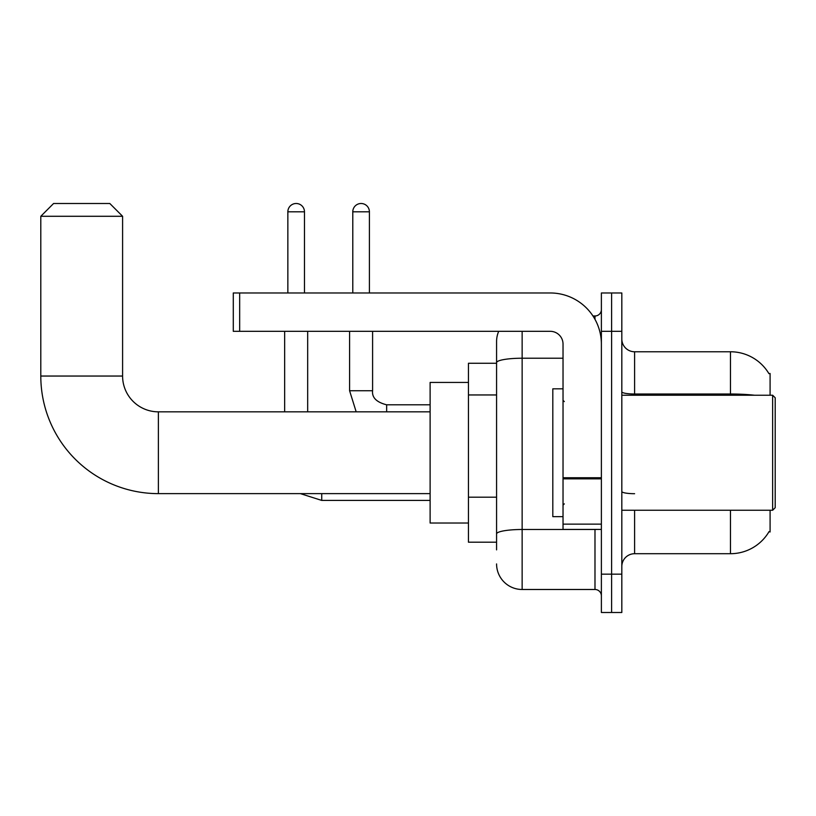 <?xml version="1.0" encoding="UTF-8"?>
<svg xmlns="http://www.w3.org/2000/svg" width="816" height="816" viewBox="0 0 816 816"><rect width="100%" height="100%" fill="white"/><g stroke="black" fill="none" stroke-linecap="round" stroke-linejoin="round"><path stroke-width="1.22" d="M770.09 395.219L770.09 373.493L768.927 373.646A44.737 44.737 0 0 0 730.463 351.767A44.737 44.737 0 0 1 768.835 373.493A44.737 44.737 0 0 0 730.463 351.767L634.603 351.767A12.781 12.781 0 0 1 621.823 338.987A12.781 12.781 0 0 0 634.603 351.767L634.603 395.219M770.09 510.245L770.09 531.981L769.06 531.593A44.737 44.737 0 0 1 730.463 553.707L634.603 553.707A12.781 12.781 0 0 0 621.823 566.488M496.577 549.872L496.577 362.661L496.577 363.263L468.455 363.263L468.455 542.201L496.577 542.201M611.602 574.158L611.602 612.5L621.823 612.5L621.823 574.158L611.602 574.158L611.602 612.5L601.382 612.5L601.382 574.158L611.602 574.158L611.602 331.316L611.602 574.158M601.382 574.158L601.382 292.975L611.602 292.975L611.602 331.316L611.602 292.975L621.823 292.975L621.823 574.158M522.138 331.316L522.138 589.489L594.986 589.489L594.986 529.421M592.946 315.976L594.986 315.976A6.395 6.395 0 0 0 601.382 309.59M496.577 387.284L496.577 341.537A25.561 25.561 0 0 1 498.709 331.316M496.577 538.366L496.577 504.869M563.03 358.224L522.138 358.224A25.561 4.437 180 0 0 496.577 362.661L496.577 341.537M601.382 595.884A6.395 6.395 0 0 0 594.986 589.489M522.138 589.489A25.561 25.561 0 0 1 496.577 563.927M430.114 493.629L158.386 493.629A117.586 117.586 0 0 1 40.8 376.043L40.8 216.281L53.581 203.5L109.813 203.5L122.594 216.281L40.8 216.281M158.386 493.629L158.386 411.835A35.792 35.792 0 0 1 122.594 376.043L122.594 216.281M468.455 382.439L430.114 382.439L430.114 523.025L468.455 523.025M287.854 292.975L287.854 211.813A8.303 8.303 0 0 1 296.167 203.5A8.303 8.303 0 0 1 304.47 211.813L304.47 292.975M307.673 411.835L307.673 331.316M284.662 411.835L284.662 331.316M352.787 292.975L352.787 211.813A8.303 8.303 0 0 1 361.09 203.5A8.303 8.303 0 0 1 369.403 211.813L369.403 292.975M349.595 331.316L349.595 390.742L372.596 390.742L372.596 331.316M601.382 529.421L563.03 529.421L563.03 477.737L601.382 477.737M601.382 344.097A51.122 51.122 0 0 0 550.249 292.975L239.669 292.975L239.669 331.316L550.249 331.316A12.781 12.781 0 0 1 563.03 344.097L563.03 477.737M239.669 331.316L233.284 331.316L233.284 292.975L239.669 292.975M772.64 395.219L775.2 397.78L775.2 507.695L772.64 510.245L772.64 395.219L621.823 395.219M563.03 388.824L552.809 388.824L552.809 516.64L563.03 516.64M496.577 394.954L468.455 394.954M496.577 497.199L468.455 497.199M634.603 510.245L634.603 553.707M730.463 553.707L730.463 510.245M768.927 373.646A44.737 44.737 0 0 0 730.463 351.767L730.463 394.006L634.603 394.006A12.781 2.224 0 0 1 621.823 391.792M754.433 395.219A44.737 7.772 180 0 0 730.463 394.006L730.463 395.219M621.823 331.316L601.382 331.316M634.603 493.7A12.781 2.224 -0 0 1 621.823 491.487M597.21 529.421A6.395 1.112 0 0 1 594.986 529.492L522.138 529.492A25.561 4.437 180 0 0 496.577 533.929M594.986 319.342L594.986 315.976M40.8 376.043L122.594 376.043M430.114 500.412L321.728 500.412L300.37 493.629L321.728 500.412L300.37 493.629L321.728 500.412L321.728 493.629M287.854 211.813L304.47 211.813M352.787 211.813L369.403 211.813M386.651 411.835L386.651 404.828M601.382 478.849L563.03 478.849M563.03 524.137L601.382 524.137M430.114 411.835L158.386 411.835M300.37 493.629L321.728 500.412M349.595 390.742L356.174 411.835M372.596 390.742C371.821 397.565 376.513 402.247 386.651 404.807C376.513 402.247 371.821 397.565 372.596 390.742C371.821 397.565 376.513 402.247 386.651 404.807C376.513 402.247 371.821 397.565 372.596 390.742C371.821 397.565 376.513 402.247 386.651 404.807L430.114 404.807M621.823 510.245L772.64 510.245M564.315 401.605L563.03 400.33M564.315 503.86L563.03 505.135"/></g></svg>
